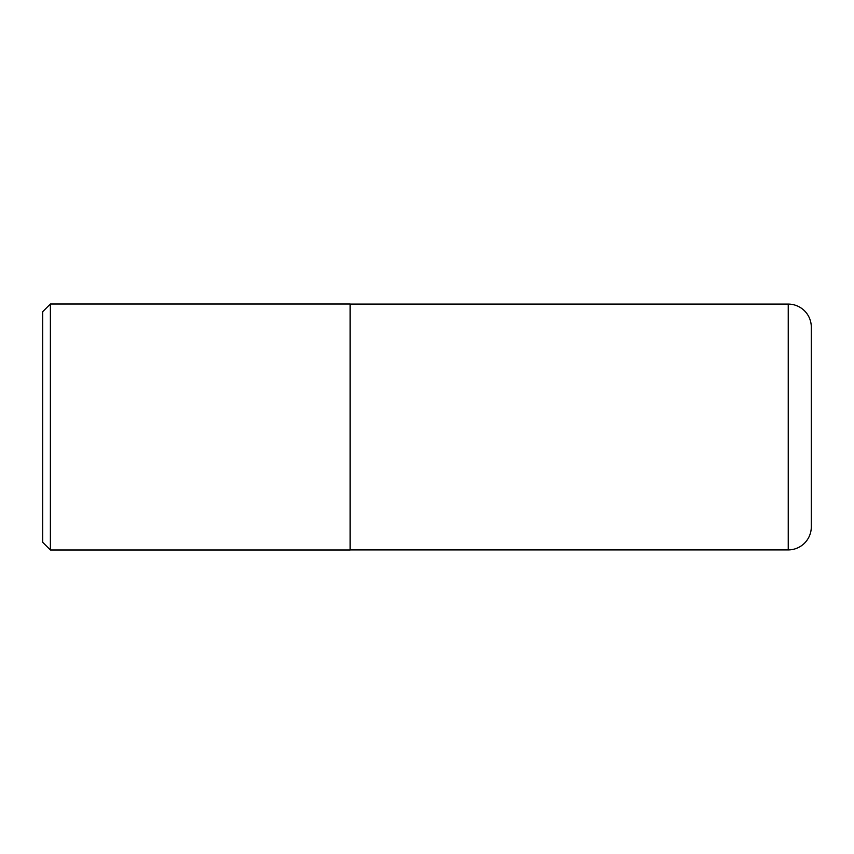 <?xml version="1.0" encoding="UTF-8"?>
<svg xmlns="http://www.w3.org/2000/svg" width="854" height="854" viewBox="0 0 854 854"><rect width="100%" height="100%" fill="white"/><g stroke="black" fill="none" stroke-linecap="round" stroke-linejoin="round"><path stroke-width="1.28" d="M42.7 542.301L42.7 311.699L50.386 304.013L50.386 549.987L42.7 542.301M350.14 549.901L788.242 549.901A23.058 23.058 0 0 0 811.3 526.843L811.3 327.157A23.058 23.058 0 0 0 788.242 304.099L350.14 304.099M50.386 549.987L350.14 549.987L350.14 304.013L50.386 304.013M788.242 549.901L788.242 304.099"/></g></svg>
